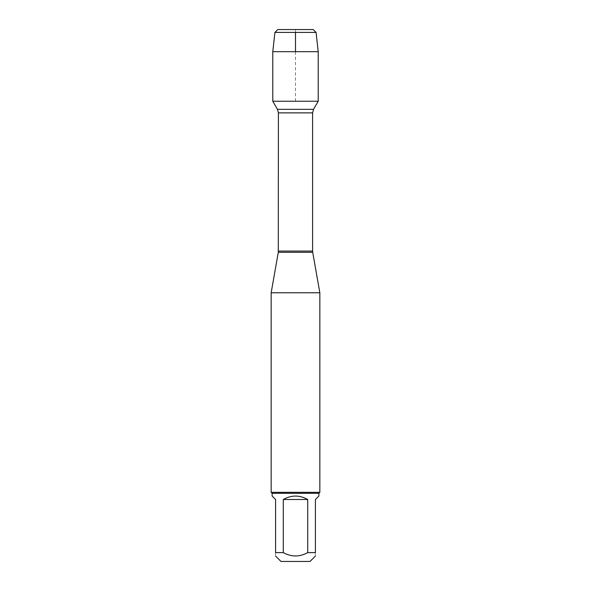 <?xml version="1.0" encoding="UTF-8"?>
<svg xmlns="http://www.w3.org/2000/svg" width="591" height="591" viewBox="0 0 591 591"><rect width="100%" height="100%" fill="white"/><g stroke="black" fill="none" stroke-linecap="round" stroke-linejoin="round"><path stroke-width="0.44" stroke-dasharray="2.96 2.22" d="M271.158 292.767L319.842 292.767M318.217 101.238L272.783 101.238L318.217 101.238M319.842 492.333L271.158 492.333M280.984 561.45L310.016 561.45M272.133 496.048L275.583 499.498L275.583 552.6C275.583 557.084 275.583 557.084 275.583 552.6L283.281 552.6C291.422 557.084 299.571 557.084 307.719 552.6L315.417 552.6C315.417 557.084 315.417 557.084 315.417 552.6L315.417 499.498L318.867 496.048M283.281 499.498C291.429 494.933 299.571 494.933 307.719 499.498L283.281 499.498L283.281 552.6M307.719 499.498L307.719 552.6M318.867 493.3L272.133 493.3M318.217 51.676L272.783 51.676M274.926 32.424L316.074 32.424M313.2 29.55L277.8 29.55M295.5 101.238L295.5 51.676M295.5 32.424L295.5 29.55M278.295 252.298L312.705 252.298M312.595 251.072L278.405 251.072M278.405 112.866L312.595 112.866M313.548 109.328L277.452 109.328"/><path stroke-width="0.89" d="M295.5 29.55L277.8 29.55L274.926 32.424L272.783 51.676L272.783 101.238L277.452 109.328L278.405 112.866L278.295 252.298L312.705 252.298L319.842 292.767L271.158 292.767L271.158 492.333L319.842 492.333L319.842 292.767M272.783 101.238L318.217 101.238L272.783 101.238M315.417 556.05L310.016 561.45L280.984 561.45L275.583 556.05M307.719 499.498C299.571 494.933 291.429 494.933 283.281 499.498L307.719 499.498L307.719 552.6C299.571 557.084 291.422 557.084 283.281 552.6L275.583 552.6C275.583 557.084 275.583 557.084 275.583 552.6L275.583 499.498L272.133 496.048L272.133 493.3L318.867 493.3L318.867 496.048L315.417 499.498L315.417 552.6C315.417 557.084 315.417 557.084 315.417 552.6L307.719 552.6M283.281 499.498L283.281 552.6M318.867 493.3L319.842 492.333M274.926 32.424L277.8 29.55L313.2 29.55L316.074 32.424L274.926 32.424L272.783 51.676L318.217 51.676L318.217 101.238L313.548 109.328L277.452 109.328M316.074 32.424L318.217 51.676M272.783 51.676L272.783 101.238L295.5 101.238M295.5 51.676L295.5 32.424M278.405 251.072L312.595 251.072L312.595 112.866L278.405 112.866M278.295 252.298L271.158 292.767M312.595 112.866L313.548 109.328M312.705 252.298L312.595 251.072M272.133 493.3L271.158 492.333"/></g></svg>
